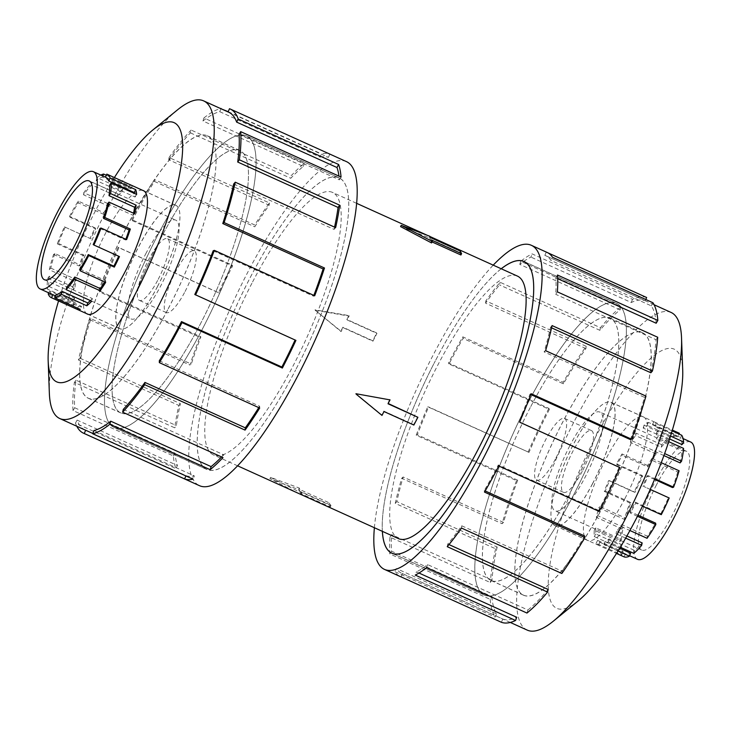 <?xml version="1.0" encoding="UTF-8"?>
<svg xmlns="http://www.w3.org/2000/svg" width="731" height="731" viewBox="0 0 731 731"><rect width="100%" height="100%" fill="white"/><g stroke="black" fill="none" stroke-linecap="round" stroke-linejoin="round"><path stroke-width="0.55" stroke-dasharray="3.65 2.74" d="M202.907 328.055A160.052 40.589 -65.6 0 0 246.274 135.884A160.052 40.589 -65.6 0 0 157.658 235.345A160.126 40.607 -65.6 0 0 114.264 427.58A160.126 40.607 -65.6 0 0 202.916 328.073A160.126 40.607 -65.6 0 0 246.301 135.82A160.126 40.607 -65.6 0 0 157.649 235.327A160.052 40.589 -65.6 0 0 114.292 427.516A160.052 40.589 -65.6 0 0 202.907 328.055M250.358 277.296A160.052 40.589 114.4 0 1 338.974 177.834A160.052 40.589 114.4 0 1 295.598 370.005A160.126 40.607 -65.6 0 0 339.001 177.779A160.126 40.607 -65.6 0 0 250.349 277.277A160.126 40.607 -65.6 0 0 206.955 469.53A160.126 40.607 -65.6 0 0 295.607 370.023A160.052 40.589 114.4 0 1 206.983 469.466A160.052 40.589 114.4 0 1 250.358 277.296M573.223 495.655A160.052 40.589 114.4 0 1 484.607 595.116A160.052 40.589 114.4 0 1 527.974 402.945A160.052 40.589 114.4 0 1 616.598 303.484A160.052 40.589 114.4 0 1 573.223 495.655A160.126 40.607 114.4 0 1 484.58 595.18A160.126 40.607 114.4 0 1 527.965 402.927A160.126 40.607 114.4 0 1 616.626 303.42A160.126 40.607 114.4 0 1 573.232 495.673M382.359 531.336A160.126 40.607 114.4 0 1 435.274 360.977A160.052 40.589 -65.6 0 0 382.395 531.355M517.329 276.053A144.108 36.55 -65.6 0 0 437.54 365.61A144.108 36.55 -65.6 0 0 398.486 538.637M315.207 310.246L341.085 331.609A144.108 36.55 114.4 0 1 343.067 327.662L372.938 341.185A144.108 36.55 114.4 0 1 374.939 337.283A144.108 36.55 114.4 0 1 376.958 333.418L347.097 319.904A144.108 36.55 114.4 0 1 349.135 316.084L315.207 310.246L340.847 331.106L342.857 327.232L372.719 340.747L376.748 332.98L346.878 319.465L348.897 315.582L315.006 309.834M252.606 281.919A144.108 36.55 114.4 0 1 332.395 192.363A144.108 36.55 114.4 0 1 293.35 365.39A144.108 36.55 114.4 0 1 213.562 454.947A144.108 36.55 114.4 0 1 252.606 281.919M389.797 399.391A144.108 36.55 114.4 0 1 387.814 403.338L388.17 403.494M417.675 416.853A144.108 36.55 114.4 0 1 415.674 420.754A144.108 36.55 114.4 0 1 413.655 424.61L383.793 411.096A144.108 36.55 114.4 0 1 381.746 414.916L355.942 393.717M432.085 241.943L431.034 241.468A144.108 36.55 114.4 0 1 431.573 242.939M400.57 226.592L429.051 237.767A144.108 36.55 114.4 0 1 429.773 238.882L459.644 252.396A144.108 36.55 114.4 0 1 460.905 254.982M159.925 239.987A144.044 36.532 114.4 0 1 239.677 150.476A144.044 36.532 114.4 0 1 200.641 323.413A144.108 36.55 -65.6 0 0 239.704 150.412A144.108 36.55 -65.6 0 0 159.915 239.96A144.108 36.55 -65.6 0 0 120.862 412.988A144.108 36.55 -65.6 0 0 200.65 323.44A144.044 36.532 114.4 0 1 120.889 412.933A144.044 36.532 114.4 0 1 159.925 239.987M168.258 308.765A144.044 36.532 -65.6 0 0 207.293 135.82A144.044 36.532 -65.6 0 0 127.541 225.331A144.044 36.532 -65.6 0 0 88.506 398.276A144.044 36.532 -65.6 0 0 168.258 308.765M185.071 291.514A33.891 8.598 -65.6 0 0 194.254 250.824A33.891 8.598 -65.6 0 0 175.495 271.886A33.891 8.598 -65.6 0 0 166.312 312.576A33.891 8.598 -65.6 0 0 185.071 291.514M158.198 279.352A33.891 8.598 -65.6 0 0 167.381 238.662A33.891 8.598 -65.6 0 0 148.612 259.724A33.891 8.598 -65.6 0 0 139.429 300.414A33.891 8.598 -65.6 0 0 158.198 279.352M145.743 253.831A54.222 13.752 114.4 0 1 175.76 220.141A54.222 13.752 114.4 0 1 161.067 285.236A54.222 13.752 114.4 0 1 131.05 318.935A54.222 13.752 114.4 0 1 145.743 253.831M118.696 256.243A64.392 16.329 -65.6 0 0 118.742 256.152L119.464 256.59M93.175 244.574L118.742 256.152M99.973 228.428L125.54 240.006A64.392 16.329 -65.6 0 0 125.823 239.256M107.548 203.766L133.115 215.334A64.392 16.329 -65.6 0 0 133.572 213.214M109.504 185.473L135.08 197.041A64.392 16.329 -65.6 0 0 134.504 193.468M65.169 227.304A64.392 16.329 114.4 0 0 58.37 243.441L57.301 243.834A67.709 17.169 114.4 0 1 64.447 226.857L90.014 238.434A67.709 17.169 114.4 0 1 95.167 227.898L69.6 216.33L70.066 217.29A64.392 16.329 114.4 0 1 78.272 202.816L103.848 214.384A64.392 16.329 -65.6 0 1 109.138 206.407L83.572 194.83A64.392 16.329 114.4 0 1 91.558 184.888L117.134 196.456A64.392 16.329 -65.6 0 1 121.766 192.079L96.2 180.511A64.392 16.329 114.4 0 1 102.395 177.076L127.962 188.644A64.392 16.329 -65.6 0 1 131.023 188.744L105.465 177.158A64.392 16.329 114.4 0 1 105.721 177.277M157.467 286.653A67.709 17.169 -65.6 0 0 175.815 205.356A67.709 17.169 -65.6 0 0 138.333 247.434A67.709 17.169 -65.6 0 0 119.985 328.731A67.709 17.169 -65.6 0 0 157.467 286.653M69.6 216.33A67.709 17.169 114.4 0 1 78.226 201.107L103.802 212.675A67.709 17.169 114.4 0 1 109.367 204.278L83.8 192.71A67.709 17.169 114.4 0 1 92.197 182.257L117.773 193.825A67.709 17.169 114.4 0 1 122.653 189.228L97.077 177.651A67.709 17.169 114.4 0 1 100.878 175.093M106.306 175.266L129.159 185.61A67.709 17.169 114.4 0 1 132.384 185.711L106.817 174.142M530.24 407.587A144.044 36.532 -65.6 0 0 491.205 580.524A144.044 36.532 -65.6 0 0 570.957 491.013A144.044 36.532 -65.6 0 0 609.992 318.067A144.044 36.532 -65.6 0 0 530.24 407.587A144.108 36.55 114.4 0 1 610.019 318.012A144.108 36.55 114.4 0 1 570.966 491.04A144.108 36.55 114.4 0 1 491.177 580.588A144.108 36.55 114.4 0 1 530.231 407.56M603.34 505.669A144.044 36.532 114.4 0 1 523.588 595.18A144.044 36.532 114.4 0 1 562.623 422.235A144.044 36.532 114.4 0 1 642.375 332.724A144.044 36.532 114.4 0 1 603.34 505.669M555.386 459.114A33.891 8.598 114.4 0 1 536.627 480.176A33.891 8.598 114.4 0 1 545.81 439.486A33.891 8.598 114.4 0 1 564.57 418.424A33.891 8.598 114.4 0 1 555.386 459.114M582.269 471.276A33.891 8.598 114.4 0 1 563.51 492.338A33.891 8.598 114.4 0 1 572.684 451.648A33.891 8.598 114.4 0 1 591.452 430.586A33.891 8.598 114.4 0 1 582.269 471.276M656.42 484.955A54.222 13.752 -65.6 0 0 641.727 550.059A54.222 13.752 -65.6 0 0 671.752 516.36A54.222 13.752 -65.6 0 0 686.446 451.265A54.222 13.752 -65.6 0 0 656.42 484.955M569.814 445.764A54.222 13.752 -65.6 0 0 555.121 510.859A54.222 13.752 -65.6 0 0 585.138 477.169A54.222 13.752 -65.6 0 0 599.831 412.065A54.222 13.752 -65.6 0 0 569.814 445.764M637.533 559.325A64.392 16.329 114.4 0 1 654.985 482.012A64.392 16.329 114.4 0 1 660.166 472.564A64.392 16.329 114.4 0 1 690.631 441.999M661.281 514.67L660.815 513.71L635.248 502.133A64.392 16.329 114.4 0 1 630.067 511.581L630.268 513.034A67.709 17.169 -65.6 0 0 635.714 503.102L642.476 506.163M638.017 515.181L630.067 511.581M626.887 535.997L616.58 531.336A64.392 16.329 114.4 0 0 621.743 524.593L647.31 536.17A64.392 16.329 -65.6 0 0 655.634 523.149M619.696 548.259L604.994 541.607A64.392 16.329 114.4 0 0 609.115 538.921L634.682 550.489A64.392 16.329 -65.6 0 0 642.147 542.905M647.794 466.972A64.392 16.329 -65.6 0 1 656.109 453.951L656.337 451.831A67.709 17.169 -65.6 0 0 647.593 465.519L647.794 466.972L622.227 455.395L622.017 453.951A67.709 17.169 -65.6 0 0 616.571 463.883L642.138 475.452L642.613 476.411A64.392 16.329 -65.6 0 0 635.084 492.283L609.517 480.715A64.392 16.329 114.4 0 0 605.341 490.994L630.917 502.572A64.392 16.329 -65.6 0 0 625.672 518.151L600.105 506.574A64.392 16.329 114.4 0 0 597.766 515.666L623.333 527.234A64.392 16.329 -65.6 0 0 621.414 539.441L595.847 527.873A64.392 16.329 114.4 0 0 595.811 533.959L621.377 545.527A64.392 16.329 -65.6 0 0 623.159 551.942L597.592 540.373A64.392 16.329 114.4 0 0 599.594 542.146A64.392 16.329 114.4 0 0 599.859 542.256L625.425 553.833A64.392 16.329 -65.6 0 0 630.561 553.184M592.558 483.566A67.709 17.169 114.4 0 1 555.067 525.644A67.709 17.169 114.4 0 1 573.415 444.347A67.709 17.169 114.4 0 1 610.906 402.269A67.709 17.169 114.4 0 1 592.558 483.566M642.138 475.452A67.709 17.169 -65.6 0 0 634.225 492.137L608.658 480.569A67.709 17.169 -65.6 0 0 604.272 491.378L629.839 502.955A67.709 17.169 -65.6 0 0 624.329 519.339L598.762 507.771A67.709 17.169 -65.6 0 0 596.304 517.32L621.871 528.897A67.709 17.169 -65.6 0 0 619.851 541.735L594.285 530.158A67.709 17.169 -65.6 0 0 594.239 536.563L619.815 548.131A67.709 17.169 -65.6 0 0 621.688 554.875L596.121 543.307A67.709 17.169 -65.6 0 0 598.223 545.171A67.709 17.169 -65.6 0 0 598.497 545.289L616.498 553.431M618.024 550.991L603.897 544.604A67.709 17.169 -65.6 0 0 608.238 541.772L620.317 547.245M625.672 538.135L616.087 533.804A67.709 17.169 -65.6 0 0 621.514 526.722L629.93 530.523M637.459 516.287L630.268 513.034M168.212 308.756A144.108 36.55 -65.6 0 0 207.257 135.728A144.108 36.55 -65.6 0 0 127.468 225.285A144.108 36.55 -65.6 0 0 88.424 398.304A144.108 36.55 -65.6 0 0 168.212 308.756M142.618 190.334A67.773 17.188 -65.6 0 0 105.812 232.705A67.773 17.188 -65.6 0 0 86.779 313.7M157.421 286.643A67.773 17.188 -65.6 0 0 175.787 205.274A67.773 17.188 -65.6 0 0 138.26 247.389A67.773 17.188 -65.6 0 0 119.893 328.767A67.773 17.188 -65.6 0 0 157.421 286.643M177.45 109.906A174.353 44.216 -65.6 0 0 107.046 209.212A174.353 44.216 -65.6 0 0 49.342 392.949M114.392 177.56A142.335 36.093 -65.6 0 0 95.277 211.113A142.335 36.093 -65.6 0 0 58.553 300.925M346.339 161.569A177.916 45.121 -65.6 0 0 247.827 272.124A177.916 45.121 -65.6 0 0 199.618 485.74M76.792 426.246A177.916 45.121 114.4 0 1 75.467 423.139L175.824 468.562A177.916 45.121 114.4 0 1 173.393 455.97L73.036 410.557A177.916 45.121 114.4 0 1 74.37 382.404L174.727 427.827A177.916 45.121 114.4 0 1 178.803 405.422L78.455 359.999A177.916 45.121 114.4 0 1 89.611 319.63L189.959 365.052A177.916 45.121 114.4 0 1 199.746 337.265L99.389 291.843A177.916 45.121 114.4 0 1 118.166 247.242L218.523 292.656A177.916 45.121 114.4 0 1 232.074 264.997L131.717 219.574L132.22 220.607L232.577 266.029A174.353 44.216 -65.6 0 0 219.291 293.131L218.523 292.656M99.389 291.843L100.54 291.431A174.353 44.216 114.4 0 1 118.943 247.718L219.291 293.131M100.54 291.431L200.897 336.845A174.353 44.216 -65.6 0 0 191.303 364.075L189.959 365.052M78.455 359.999L80.017 358.227A174.353 44.216 114.4 0 1 90.955 318.661L191.303 364.075M80.017 358.227L180.374 403.64A174.353 44.216 -65.6 0 0 176.372 425.597L174.727 427.827M73.036 410.557L74.717 407.77A174.353 44.216 114.4 0 1 76.015 380.184L176.372 425.597M74.717 407.77L175.074 453.183A174.353 44.216 -65.6 0 0 177.45 465.519L175.824 468.562M84.979 429.947A174.353 44.216 114.4 0 1 77.102 420.097L177.45 465.519M92.81 433.465L186.039 475.662A174.353 44.216 -65.6 0 0 194.327 475.927L193.048 479.18M93.979 430.504L194.327 475.927M221.575 456.948A174.353 44.216 -65.6 0 0 223.668 454.764L222.982 457.588M123.311 409.342L223.668 454.764M258.765 407.624A174.353 44.216 -65.6 0 0 259.642 406.217L259.697 408.044M159.294 360.794L259.642 406.217M603.413 505.715A144.108 36.55 114.4 0 1 523.624 595.272A144.108 36.55 114.4 0 1 562.678 422.244A144.108 36.55 114.4 0 1 642.467 332.696A144.108 36.55 114.4 0 1 603.413 505.715M625.069 498.295A67.773 17.188 114.4 0 1 587.541 540.41A67.773 17.188 114.4 0 1 605.908 459.041A67.773 17.188 114.4 0 1 643.435 416.917A67.773 17.188 114.4 0 1 625.069 498.295M592.622 483.611A67.773 17.188 114.4 0 1 555.094 525.726A67.773 17.188 114.4 0 1 573.46 444.357A67.773 17.188 114.4 0 1 610.988 402.233A67.773 17.188 114.4 0 1 592.622 483.611M527.307 630.14A174.353 44.216 114.4 0 1 574.548 420.8A174.353 44.216 114.4 0 1 671.085 312.448M578.13 600.955A142.335 36.093 114.4 0 1 548.899 572.592A142.335 36.093 114.4 0 1 595.372 437.449A142.335 36.093 114.4 0 1 682.708 369.895M374.382 527.727A177.916 45.121 114.4 0 1 432.761 355.823A177.916 45.121 114.4 0 1 493.215 265.152M547.016 252.396A177.916 45.121 -65.6 0 0 546.295 252.094L547.72 252.743M646.652 297.517A177.916 45.121 -65.6 0 0 632.461 299.308L532.104 253.885A177.916 45.121 -65.6 0 0 520.719 261.323L621.076 306.746A177.916 45.121 -65.6 0 0 600.443 327.698L500.086 282.276A177.916 45.121 -65.6 0 0 485.823 300.889L586.18 346.311A177.916 45.121 -65.6 0 0 563.19 382.276L462.833 336.854A177.916 45.121 -65.6 0 0 448.514 362.951L548.871 408.373L549.374 409.406L449.017 363.983A174.353 44.216 114.4 0 1 463.052 338.407L462.833 336.854M586.18 346.311L585.933 348.577A174.353 44.216 -65.6 0 0 563.4 383.83L463.052 338.407M585.933 348.577L485.576 303.164A174.353 44.216 114.4 0 1 499.556 284.926L500.086 282.276M621.076 306.746L620.135 309.807A174.353 44.216 -65.6 0 0 599.913 330.339L499.556 284.926M620.135 309.807L519.778 264.384A174.353 44.216 114.4 0 1 530.934 257.102L532.104 253.885M645.765 299.491L645.199 300.761A174.353 44.216 -65.6 0 0 631.292 302.515L530.934 257.102M645.199 300.761L544.842 255.338A174.353 44.216 114.4 0 1 545.554 255.631A174.353 44.216 114.4 0 1 550.973 260.446L552.554 257.303M656.164 323.23A174.353 44.216 -65.6 0 0 651.33 305.869L550.973 260.446M557.689 278.666L555.816 277.817A174.353 44.216 114.4 0 1 555.697 294.301L557.369 291.852M650.864 372.773A174.353 44.216 -65.6 0 0 656.054 339.723L555.697 294.301M551.567 327.835L550.507 327.36A174.353 44.216 114.4 0 1 544.175 351.958L545.609 350.688M630.341 439.569A174.353 44.216 -65.6 0 0 644.532 397.381L544.175 351.958M530.834 394.539L529.984 394.155A174.353 44.216 114.4 0 1 518.681 421.997L519.604 422.152M599.164 511.426L598.662 510.393A174.353 44.216 -65.6 0 0 619.038 467.42L518.681 421.997M619.038 467.42L619.961 467.575M529.984 394.155L531.135 393.735M644.532 397.381L645.966 396.101M550.507 327.36L552.079 325.578M656.054 339.723L657.726 337.265M555.816 277.817L557.488 275.03M651.33 305.869L652.902 302.725M544.842 255.338L546.295 252.094M631.292 302.515L632.461 299.308M519.778 264.384L520.719 261.323M599.913 330.339L600.443 327.698M485.576 303.164L485.823 300.889M563.4 383.83L563.19 382.276M449.017 363.983L448.514 362.951M549.374 409.406A174.353 44.216 -65.6 0 0 528.997 452.379L427.726 406.801A177.916 45.121 -65.6 0 0 416.195 435.219L516.543 480.642L517.694 480.221L417.337 434.808A174.353 44.216 114.4 0 1 428.64 406.957L427.726 406.801M528.997 452.379L428.64 406.957M417.337 434.808L416.195 435.219M548.871 408.373A177.916 45.121 -65.6 0 0 528.074 452.224M517.694 480.221A174.353 44.216 -65.6 0 0 503.504 522.418L502.069 523.698L401.712 478.275A177.916 45.121 -65.6 0 0 395.252 503.385L495.6 548.798L497.171 547.026L396.814 501.603A174.353 44.216 114.4 0 1 403.156 476.996L401.712 478.275M503.504 522.418L403.156 476.996M396.814 501.603L395.252 503.385M516.543 480.642A177.916 45.121 -65.6 0 0 502.069 523.698M497.171 547.026A174.353 44.216 -65.6 0 0 491.981 580.076L490.309 582.525L389.952 537.111A177.916 45.121 -65.6 0 0 389.842 553.934L490.19 599.356L491.872 596.56L391.514 551.147A174.353 44.216 114.4 0 1 391.633 534.653L389.952 537.111M491.981 580.076L391.633 534.653M391.514 551.147L389.842 553.934M495.6 548.798A177.916 45.121 -65.6 0 0 490.309 582.525M491.872 596.56A174.353 44.216 -65.6 0 0 496.705 613.93L495.134 617.074L394.777 571.651A177.916 45.121 -65.6 0 0 400.305 576.567M496.705 613.93L396.357 568.508L394.777 571.651M501.384 622.282L502.837 619.038L402.479 573.616A174.353 44.216 114.4 0 1 401.776 573.323A174.353 44.216 114.4 0 1 396.357 568.508M402.479 573.616L401.027 576.869M490.19 599.356A177.916 45.121 -65.6 0 0 495.134 617.074M418.991 573.031L416.387 571.861L415.217 575.069M526.96 613.053L527.901 609.992L427.553 564.57A174.353 44.216 114.4 0 1 416.387 571.861M427.553 564.57L426.612 567.631M502.837 619.038A174.353 44.216 -65.6 0 0 516.744 617.275M448.971 544.577L447.774 544.038L447.244 546.678M561.856 573.488L562.102 571.213L461.745 525.799A174.353 44.216 114.4 0 1 447.774 544.038M461.745 525.799L461.508 528.065M527.901 609.992A174.353 44.216 -65.6 0 0 548.122 589.451M485.165 490.949L484.278 490.547L484.498 492.1M598.662 510.393L498.304 464.971A174.353 44.216 114.4 0 1 484.278 490.547M498.304 464.971L498.807 466.003M562.102 571.213A174.353 44.216 -65.6 0 0 584.636 535.969M501.238 268.78A160.052 40.589 -65.6 0 0 435.283 360.995A160.126 40.607 114.4 0 1 501.201 268.761M77.102 420.097L75.467 423.139M175.074 453.183L173.393 455.97M76.015 380.184L74.37 382.404M180.374 403.64L178.803 405.422M90.955 318.661L89.611 319.63M200.897 336.845L199.746 337.265M118.943 247.718L118.166 247.242M232.577 266.029L232.074 264.997M132.22 220.607A174.353 44.216 114.4 0 1 154.442 181.407L154.387 179.579L254.744 224.993A177.916 45.121 114.4 0 1 269.383 202.935L169.025 157.512L168.779 159.787L269.136 205.201A174.353 44.216 -65.6 0 0 254.79 226.82L254.744 224.993M154.442 181.407L254.79 226.82M269.136 205.201L269.383 202.935M131.717 219.574A177.916 45.121 114.4 0 1 154.387 179.579M168.779 159.787A174.353 44.216 114.4 0 1 190.416 132.859L191.102 130.036L291.459 175.458A177.916 45.121 114.4 0 1 304.279 163.369L203.922 117.947L202.98 121.008L303.338 166.43A174.353 44.216 -65.6 0 0 290.774 178.282L291.459 175.458M190.416 132.859L290.774 178.282M303.338 166.43L304.279 163.369M169.025 157.512A177.916 45.121 114.4 0 1 191.102 130.036M202.98 121.008A174.353 44.216 114.4 0 1 219.757 111.697L220.926 108.718M219.757 111.697L320.105 157.11L321.393 153.857A177.916 45.121 114.4 0 1 329.855 154.131L229.497 108.718M228.173 111.669L321.393 153.857M228.054 111.944L328.402 157.384A174.353 44.216 -65.6 0 0 320.105 157.11M328.402 157.384L329.855 154.131M203.922 117.947A177.916 45.121 114.4 0 1 220.579 108.553M239.01 134.44L339.367 179.853A174.353 44.216 -65.6 0 0 338.974 176.134M339.367 179.853L341.048 177.066M228.045 111.962A174.353 44.216 114.4 0 1 228.757 112.254M233.71 183.974L334.067 229.397A174.353 44.216 -65.6 0 0 334.56 227.131M334.067 229.397L335.63 227.615M213.187 250.779L313.544 296.192A174.353 44.216 -65.6 0 0 313.846 295.397M313.544 296.192L314.695 295.781M194.793 294.483L295.918 340.381M630.917 502.572L629.839 502.955M624.329 519.339L625.672 518.151M623.333 527.234L621.871 528.897M619.851 541.735L621.414 539.441M621.377 545.527L619.815 548.131M621.688 554.875L623.159 551.942M625.425 553.833L624.073 556.858M634.682 550.489L633.804 553.349M647.31 536.17L647.081 538.29M669.194 497.985L643.627 486.407A67.709 17.169 -65.6 0 0 648.013 475.598L654.839 478.686M660.815 513.71A64.392 16.329 -65.6 0 0 668.335 497.838M679.09 470.782L677.747 471.97L652.18 460.402L653.523 459.214A67.709 17.169 -65.6 0 0 655.981 449.656L664.607 453.558M672.511 487.559A64.392 16.329 -65.6 0 0 677.747 471.97M683.567 448.395L682.005 450.68L656.438 439.112L658.001 436.818A67.709 17.169 -65.6 0 0 658.046 430.413L670.501 436.051M680.095 462.887A64.392 16.329 -65.6 0 0 682.005 450.68M681.731 435.247L680.259 438.18L654.693 426.602L656.164 423.669A67.709 17.169 -65.6 0 0 654.062 421.805A67.709 17.169 -65.6 0 0 653.788 421.686L672.328 430.084M682.05 444.594A64.392 16.329 -65.6 0 0 680.259 438.18M679.355 433.264A67.709 17.169 -65.6 0 0 673.955 433.949L672.867 436.946L647.291 425.369L648.388 422.372A67.709 17.169 -65.6 0 0 644.048 425.204L669.623 436.772A67.709 17.169 -65.6 0 0 661.765 444.75L661.272 447.217L635.705 435.649L636.198 433.181A67.709 17.169 -65.6 0 0 630.771 440.263L656.337 451.831M672.867 436.946A64.392 16.329 -65.6 0 1 678.002 436.297L679.017 434.013M661.272 447.217A64.392 16.329 -65.6 0 1 668.746 439.633L669.623 436.772M634.225 492.137L635.084 492.283M609.517 480.715L608.658 480.569M647.593 465.519L622.017 453.951M600.105 506.574L598.762 507.771M661.765 444.75L636.198 433.181M595.847 527.873L594.285 530.158M673.955 433.949L648.388 422.372M597.592 540.373L596.121 543.307M672.091 430.879L656.164 423.669M604.994 541.607L603.897 544.604M668.701 441.661L658.001 436.818M616.58 531.336L616.087 533.804M661.226 462.696L653.523 459.214M650.234 489.395L643.627 486.407M654.537 479.417L646.944 475.982A64.392 16.329 114.4 0 1 642.768 486.27M646.944 475.982L648.013 475.598M663.885 455.55L654.519 451.319A64.392 16.329 114.4 0 1 652.18 460.402M654.519 451.319L655.981 449.656M669.578 438.947L656.484 433.017A64.392 16.329 114.4 0 1 656.438 439.112M656.484 433.017L658.046 430.413M678.002 436.297L652.427 424.72A64.392 16.329 114.4 0 1 652.692 424.83A64.392 16.329 114.4 0 1 654.693 426.602M652.427 424.72L653.788 421.686M668.746 439.633L643.17 428.064A64.392 16.329 114.4 0 1 647.291 425.369M643.17 428.064L644.048 425.204M656.109 453.951L630.542 442.383A64.392 16.329 114.4 0 1 635.705 435.649M630.542 442.383L630.771 440.263M642.613 476.411L617.046 464.843A64.392 16.329 114.4 0 1 622.227 455.395M617.046 464.843L616.571 463.883M605.341 490.994L604.272 491.378M597.766 515.666L596.304 517.32M595.811 533.959L594.239 536.563M599.859 542.256L598.497 545.289M609.115 538.921L608.238 541.772M621.743 524.593L621.514 526.722M635.248 502.133L635.714 503.102M83.572 194.83L83.8 192.71M92.197 182.257L91.558 184.888M96.2 180.511L97.077 177.651M102.833 175.97L102.395 177.076M48.712 292.829L49.717 290.965L75.284 302.533L73.767 305.375A67.709 17.169 114.4 0 1 72.835 300.587L47.268 289.01A67.709 17.169 114.4 0 1 47.771 278.301L49.315 276.217L74.882 287.795L73.347 289.869A67.709 17.169 114.4 0 1 74.9 281.344L49.333 269.776A67.709 17.169 114.4 0 1 53.573 254.406L54.834 253.502L80.401 265.07L79.14 265.983A67.709 17.169 114.4 0 1 82.868 255.402L57.301 243.834M52.623 294.602A64.392 16.329 114.4 0 1 49.717 290.965M49.315 276.217A64.392 16.329 114.4 0 0 48.831 286.406L47.268 289.01M54.834 253.502A64.392 16.329 114.4 0 0 50.795 268.113L49.333 269.776M78.226 201.107L78.272 202.816M103.848 214.384L103.802 212.675M64.447 226.857L90.014 238.434M117.134 196.456L117.773 193.825M53.573 254.406L79.14 265.983M127.962 188.644L129.159 185.61M47.771 278.301L73.347 289.869M48.191 293.798L73.767 305.375M55.949 294.803L81.516 306.38L80.319 309.414M66.777 286.991L92.353 298.559L91.713 301.199M80.063 269.063L105.639 280.631L105.684 282.34M104.807 281.947A64.392 16.329 -65.6 0 0 105.639 280.631M90.361 300.587A64.392 16.329 -65.6 0 0 92.353 298.559M55.519 295.9L78.455 306.28A64.392 16.329 -65.6 0 0 81.516 306.38M78.455 306.28L77.605 308.18M48.831 286.406L74.407 297.983A64.392 16.329 -65.6 0 0 75.284 302.533M74.407 297.983L72.835 300.587M50.795 268.113L76.362 279.681A64.392 16.329 -65.6 0 0 74.882 287.795M76.362 279.681L74.9 281.344M58.37 243.441L83.937 255.018A64.392 16.329 -65.6 0 0 80.401 265.07M83.937 255.018L82.868 255.402M70.066 217.29L95.642 228.867A64.392 16.329 -65.6 0 0 90.735 238.873M95.642 228.867L95.167 227.898M109.138 206.407L109.367 204.278M121.766 192.079L122.653 189.228M131.023 188.744L132.384 185.711M135.08 197.041L136.642 194.437M133.115 215.334L134.586 213.68M125.54 240.006L126.609 239.622M349.135 316.084L348.897 315.582M341.085 331.609L340.847 331.106M381.993 415.418L381.746 414.916M301.83 493.233A144.108 36.55 114.4 0 1 301.108 492.118L330.969 505.633A144.108 36.55 114.4 0 1 329.708 503.056L299.847 489.532A144.108 36.55 114.4 0 1 299.308 488.061L270.58 477.37L301.83 493.233L301.135 494.576M329.708 503.056L329.032 504.363L299.162 490.848L298.531 489.56L269.931 478.622L298.23 493.261M299.847 489.532L299.162 490.848M299.308 488.061L298.531 489.56M429.828 236.277L429.051 237.767M430.458 237.566L429.773 238.882M330.969 505.633L330.293 506.948L329.032 504.363M270.58 477.37L269.931 478.622M301.108 492.118L300.423 493.434L330.293 506.948M301.053 494.723L300.423 493.434M431.719 240.152L431.034 241.468M460.32 251.08L459.644 252.396M246.274 135.884L338.974 177.834M484.607 595.116L392.986 553.65M429.938 236.506L427.224 235.281M356.5 203.273L332.395 192.363M239.677 150.476L207.293 135.82M194.254 250.824L167.381 238.662M89.155 180.941L175.76 220.141M175.815 205.356L144.016 190.965M491.205 580.524L523.588 595.18M536.627 480.176L563.51 492.338M641.727 550.059L555.121 510.859M599.594 542.146L629.629 555.743M555.067 525.644L598.223 545.171M239.704 150.412L207.257 135.728M175.787 205.274L143.34 190.59M339.001 177.779L246.301 135.82M491.177 580.588L523.624 595.272M555.094 525.726L587.541 540.41M391.88 553.221L484.58 595.18M654.09 304.754L545.554 255.631M510.311 622.447L401.776 573.323M523.926 261.47L616.626 303.42M610.988 402.233L643.435 416.917M610.019 318.012L642.467 332.696M206.955 469.53L114.264 427.58M119.893 328.767L87.455 314.083M120.862 412.988L88.424 398.304M610.906 402.269L654.062 421.805M652.692 424.83L683.101 438.591M686.446 451.265L599.831 412.065M564.57 418.424L591.452 430.586M609.992 318.067L642.375 332.724M119.985 328.731L88.177 314.339M44.445 279.735L131.05 318.935M166.312 312.576L139.429 300.414M120.889 412.933L88.506 398.276M237.666 465.848L213.562 454.947M616.598 303.484L524.977 262.018M114.292 427.516L206.983 469.466"/><path stroke-width="1.1" d="M382.395 531.355A160.052 40.589 -65.6 0 0 391.907 553.166A160.052 40.589 -65.6 0 0 480.532 453.704A160.126 40.607 114.4 0 1 391.88 553.221A160.126 40.607 114.4 0 1 382.359 531.336M237.666 465.848L398.486 538.637A144.108 36.55 -65.6 0 0 478.275 449.081A144.108 36.55 -65.6 0 0 517.329 276.053L429.938 236.506M355.942 393.717L390.043 399.894L355.942 393.717M388.17 403.494L417.894 417.291L388.024 403.768L390.043 399.894M431.573 242.939L400.57 226.592L401.218 225.34L432.35 241.44L431.573 242.939M432.35 241.44L431.719 240.152L461.581 253.666L460.905 254.982L432.085 241.943M59.138 214.64A54.222 13.752 114.4 0 1 89.155 180.941A54.222 13.752 114.4 0 1 74.461 246.045A54.222 13.752 114.4 0 1 44.445 279.735A54.222 13.752 114.4 0 1 59.138 214.64M75.896 248.988A64.392 16.329 -65.6 0 0 93.349 171.675A64.392 16.329 -65.6 0 0 57.694 211.688A64.392 16.329 -65.6 0 0 52.796 221.703A64.392 16.329 -65.6 0 0 40.251 289.001A64.392 16.329 -65.6 0 0 75.896 248.988M105.465 177.158L106.817 174.142A67.709 17.169 114.4 0 1 107.091 174.252A67.709 17.169 114.4 0 1 110.143 178.081L135.719 189.649A67.709 17.169 114.4 0 1 136.642 194.437L111.075 182.869A67.709 17.169 114.4 0 1 110.564 193.578L136.14 205.155A67.709 17.169 114.4 0 1 134.586 213.68L109.01 202.103A67.709 17.169 114.4 0 1 104.771 217.472L130.337 229.041A67.709 17.169 114.4 0 1 126.609 239.622L101.042 228.045A67.709 17.169 114.4 0 1 93.897 245.022L119.464 256.59A67.709 17.169 114.4 0 1 114.31 267.117L88.743 255.548L88.268 254.589L113.844 266.157A64.392 16.329 -65.6 0 0 118.696 256.243M101.042 228.045L99.973 228.428A64.392 16.329 114.4 0 1 93.175 244.574L93.897 245.022M125.823 239.256A64.392 16.329 -65.6 0 0 129.085 229.945L130.337 229.041M109.01 202.103L107.548 203.766A64.392 16.329 114.4 0 1 103.51 218.377L129.085 229.945M133.572 213.214A64.392 16.329 -65.6 0 0 134.595 207.229L136.14 205.155M111.075 182.869L109.504 185.473A64.392 16.329 114.4 0 1 109.029 195.652L134.595 207.229M134.504 193.468A64.392 16.329 -65.6 0 0 134.193 192.491L135.719 189.649M93.349 171.675L105.721 177.277A64.392 16.329 114.4 0 1 108.627 180.913L134.193 192.491M100.878 175.093A67.709 17.169 114.4 0 1 103.592 174.033L106.306 175.266M683.101 438.591L690.631 441.999A64.392 16.329 114.4 0 1 673.187 519.312A64.392 16.329 114.4 0 1 637.533 559.325L629.629 555.743M629.93 530.523L647.081 538.29A67.709 17.169 -65.6 0 0 655.835 524.602L655.634 523.149L638.017 515.181M620.317 547.245L633.804 553.349A67.709 17.169 -65.6 0 0 641.654 545.372L642.147 542.905L626.887 535.997M616.498 553.431L624.073 556.858A67.709 17.169 -65.6 0 0 629.473 556.181L630.561 553.184L619.696 548.259M629.473 556.181L618.024 550.991M641.654 545.372L625.672 538.135M655.835 524.602L637.459 516.287M86.779 313.7A67.773 17.188 -65.6 0 0 87.455 314.083A67.773 17.188 -65.6 0 0 124.974 271.959A67.773 17.188 -65.6 0 0 143.34 190.59A67.773 17.188 -65.6 0 0 142.618 190.334M58.553 300.925A142.335 36.093 -65.6 0 0 48.173 361.105L49.342 392.949A174.353 44.216 -65.6 0 0 59.796 418.552A174.353 44.216 -65.6 0 0 156.333 310.2A174.353 44.216 -65.6 0 0 203.583 100.86A174.353 44.216 -65.6 0 0 177.45 109.906L152.752 130.045A142.335 36.093 -65.6 0 0 114.392 177.56M48.173 361.105A142.335 36.093 -65.6 0 0 135.518 293.551A142.335 36.093 -65.6 0 0 181.982 158.408A142.335 36.093 -65.6 0 0 152.752 130.045M83.508 433.191L199.618 485.74A177.916 45.121 -65.6 0 0 298.129 375.177A177.916 45.121 -65.6 0 0 346.339 161.569L230.219 109.02A177.916 45.121 114.4 0 1 238.26 119.062L338.617 164.484A177.916 45.121 114.4 0 1 341.048 177.066L240.691 131.644L239.01 134.44A174.353 44.216 114.4 0 1 237.712 162.026L239.357 159.797L339.714 205.21A177.916 45.121 114.4 0 1 335.63 227.615L235.281 182.202L233.71 183.974A174.353 44.216 114.4 0 1 222.781 223.549L224.125 222.571L324.482 267.994A177.916 45.121 114.4 0 1 314.695 295.781L214.338 250.358L213.187 250.779A174.353 44.216 114.4 0 1 194.793 294.483L295.918 340.381A177.916 45.121 114.4 0 1 282.367 368.049L182.01 322.627A177.916 45.121 114.4 0 1 159.34 362.631L259.697 408.044A177.916 45.121 114.4 0 1 245.059 430.111L144.711 384.689A177.916 45.121 114.4 0 1 122.625 412.165L222.982 457.588A177.916 45.121 114.4 0 1 210.162 469.677L109.805 424.254A177.916 45.121 114.4 0 1 92.691 433.757L193.048 479.18A177.916 45.121 114.4 0 1 184.587 478.906L84.229 433.483A177.916 45.121 114.4 0 1 83.508 433.191A177.916 45.121 114.4 0 1 76.792 426.246M84.229 433.483L85.682 430.239A174.353 44.216 114.4 0 1 84.979 429.947L59.796 418.552M85.682 430.239L92.81 433.465M109.805 424.254L110.746 421.193A174.353 44.216 114.4 0 1 93.979 430.504L92.691 433.757M110.746 421.193L211.104 466.616A174.353 44.216 -65.6 0 0 221.575 456.948M144.711 384.689L144.948 382.423A174.353 44.216 114.4 0 1 123.311 409.342L122.625 412.165M144.948 382.423L245.305 427.836A174.353 44.216 -65.6 0 0 258.765 407.624M182.01 322.627L181.507 321.594A174.353 44.216 114.4 0 1 159.294 360.794L159.34 362.631M654.09 304.754L671.085 312.448A174.353 44.216 114.4 0 1 681.539 338.051A174.353 44.216 114.4 0 1 623.835 521.788A174.353 44.216 114.4 0 1 553.431 621.094A174.353 44.216 114.4 0 1 527.307 630.14L510.311 622.447M681.539 338.051L682.708 369.895A142.335 36.093 114.4 0 1 635.605 519.887A142.335 36.093 114.4 0 1 578.13 600.955L553.431 621.094M493.215 265.152A177.916 45.121 114.4 0 1 531.263 245.26A177.916 45.121 114.4 0 1 483.054 458.876A177.916 45.121 114.4 0 1 384.552 569.431A177.916 45.121 114.4 0 1 374.382 527.727M485.165 490.949L584.636 535.969L584.846 537.523L484.498 492.1A177.916 45.121 -65.6 0 0 498.807 466.003L599.164 511.426A177.916 45.121 -65.6 0 0 619.961 467.575L519.604 422.152A177.916 45.121 -65.6 0 0 531.135 393.735L631.493 439.157A177.916 45.121 -65.6 0 0 645.966 396.101L545.609 350.688A177.916 45.121 -65.6 0 0 552.079 325.578L652.436 371.001A177.916 45.121 -65.6 0 0 657.726 337.265L557.369 291.852A177.916 45.121 -65.6 0 0 557.488 275.03L657.845 320.443A177.916 45.121 -65.6 0 0 652.902 302.725L552.554 257.303A177.916 45.121 -65.6 0 0 547.016 252.396L531.263 245.26M547.72 252.743L646.652 297.517L645.765 299.491M657.845 320.443L656.164 323.23L557.689 278.666M652.436 371.001L650.864 372.773L551.567 327.835M631.493 439.157L630.341 439.569L530.834 394.539M384.552 569.431L400.305 576.567A177.916 45.121 -65.6 0 0 401.027 576.869L501.384 622.282A177.916 45.121 -65.6 0 0 515.574 620.491L415.217 575.069A177.916 45.121 -65.6 0 0 426.612 567.631L526.96 613.053A177.916 45.121 -65.6 0 0 547.592 592.101L447.244 546.678A177.916 45.121 -65.6 0 0 461.508 528.065L561.856 573.488A177.916 45.121 -65.6 0 0 584.846 537.523M418.991 573.031L516.744 617.275L515.574 620.491M448.971 544.577L548.122 589.451L547.592 592.101M501.201 268.761A160.126 40.607 114.4 0 1 523.926 261.47A160.126 40.607 114.4 0 1 480.541 453.723A160.052 40.589 -65.6 0 0 523.899 261.534A160.052 40.589 -65.6 0 0 501.238 268.78M245.305 427.836L245.059 430.111M211.104 466.616L210.162 469.677M185.912 475.945L184.587 478.906M220.926 108.718L228.173 111.669M230.219 109.02A177.916 45.121 114.4 0 0 229.497 108.718L228.054 111.944M220.579 108.553A177.916 45.121 114.4 0 1 221.036 108.444M203.583 100.86L228.757 112.254A174.353 44.216 114.4 0 1 236.634 122.104L238.26 119.062M236.634 122.104L336.991 167.518L338.617 164.484M338.974 176.134A174.353 44.216 -65.6 0 0 336.991 167.518M237.712 162.026L338.069 207.44L339.714 205.21M334.56 227.131A174.353 44.216 -65.6 0 0 338.069 207.44M240.691 131.644A177.916 45.121 114.4 0 1 239.357 159.797M222.781 223.549L323.129 268.962L324.482 267.994M313.846 295.397A174.353 44.216 -65.6 0 0 323.129 268.962M235.281 182.202A177.916 45.121 114.4 0 1 224.125 222.571M181.507 321.594L281.864 367.017A174.353 44.216 -65.6 0 0 295.096 340.016M281.864 367.017L282.367 368.049M214.338 250.358A177.916 45.121 114.4 0 1 195.561 294.968M642.476 506.163L661.281 514.67A67.709 17.169 -65.6 0 0 669.194 497.985L650.234 489.395M654.537 479.417L672.511 487.559L673.589 487.166A67.709 17.169 -65.6 0 0 679.09 470.782L661.226 462.696M663.885 455.55L680.095 462.887L681.557 461.224A67.709 17.169 -65.6 0 0 683.567 448.395L668.701 441.661M669.578 438.947L682.05 444.594L683.613 441.99A67.709 17.169 -65.6 0 0 681.731 435.247L672.091 430.879M679.017 434.013L679.355 433.264L672.328 430.084M654.839 478.686L673.589 487.166M664.607 453.558L681.557 461.224M670.501 436.051L683.613 441.99M103.592 174.033L102.833 175.97M110.143 178.081L108.627 180.913M110.564 193.578L109.029 195.652M104.771 217.472L103.51 218.377M88.743 255.548A67.709 17.169 114.4 0 1 80.108 270.772L80.063 269.063A64.392 16.329 114.4 0 0 88.268 254.589M66.137 289.622L66.777 286.991A64.392 16.329 114.4 0 0 74.772 277.049L74.544 279.169A67.709 17.169 114.4 0 1 66.137 289.622L91.713 301.199A67.709 17.169 114.4 0 1 86.834 305.796L61.267 294.227A67.709 17.169 114.4 0 1 54.752 297.846L55.949 294.803A64.392 16.329 114.4 0 0 62.144 291.367L61.267 294.227M40.251 289.001L52.623 294.602A64.392 16.329 114.4 0 0 52.888 294.703L51.526 297.736A67.709 17.169 114.4 0 1 51.252 297.627A67.709 17.169 114.4 0 1 48.191 293.798L48.712 292.829M54.752 297.846L80.319 309.414A67.709 17.169 114.4 0 1 77.102 309.314L51.526 297.736M80.108 270.772L105.684 282.34A67.709 17.169 114.4 0 1 100.11 290.737L74.544 279.169M74.772 277.049L100.339 288.617A64.392 16.329 -65.6 0 0 104.807 281.947M100.339 288.617L100.11 290.737M62.144 291.367L87.711 302.936A64.392 16.329 -65.6 0 0 90.361 300.587M87.711 302.936L86.834 305.796M77.605 308.18L77.102 309.314M52.888 294.703L55.519 295.9M113.844 266.157L114.31 267.117M356.152 394.137L381.993 415.418L384.003 411.535L413.865 425.049L417.894 417.291M461.581 253.666L460.32 251.08L430.458 237.566L429.828 236.277L401.218 225.34M298.23 493.261L301.135 494.576M392.986 553.65L391.907 553.166M427.224 235.281L356.5 203.273M144.016 190.965L107.091 174.252M88.177 314.339L51.252 297.627M524.977 262.018L523.899 261.534"/></g></svg>
